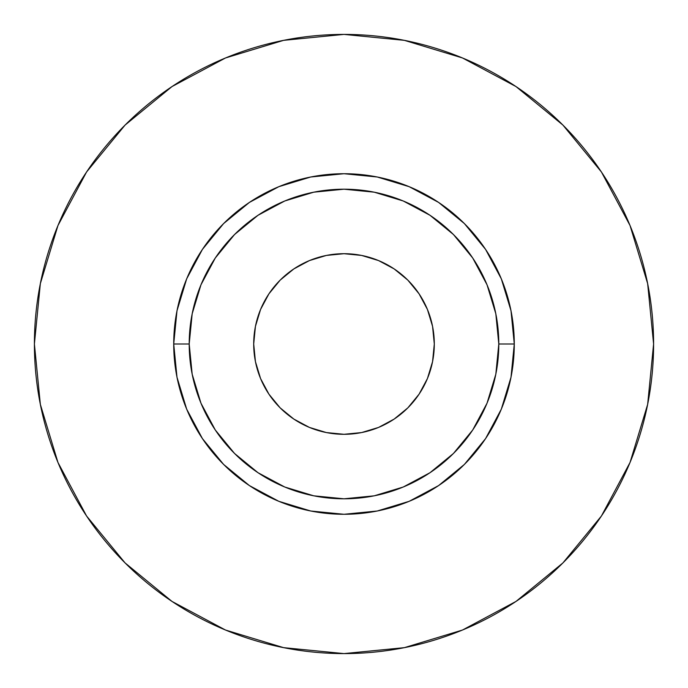 <?xml version="1.0" encoding="UTF-8"?>
<svg xmlns="http://www.w3.org/2000/svg" width="688" height="688" viewBox="0 0 688 688"><rect width="100%" height="100%" fill="white"/><g stroke="black" fill="none" stroke-linecap="round" stroke-linejoin="round"><path stroke-width="0.52" stroke-dasharray="3.44 2.58" d="M253.7 344A90.3 90.3 0 0 0 344 434.3A90.3 90.3 0 0 0 434.3 344L432.563 361.613L427.429 378.555L419.078 394.164L407.855 407.855L394.164 419.078L378.555 427.429L361.613 432.563L344 434.3L326.387 432.563L309.445 427.429L293.836 419.078L280.145 407.855L268.922 394.164L260.571 378.555L255.437 361.613L253.7 344L255.437 326.387L260.571 309.445L268.922 293.836L280.145 280.145L293.836 268.922L309.445 260.571L326.387 255.437L344 253.7L361.613 255.437L378.555 260.571L394.164 268.922L407.855 280.145L419.078 293.836L427.429 309.445L432.563 326.387L434.3 344A90.3 90.3 0 0 0 344 253.7A90.3 90.3 0 0 0 253.7 344M189.2 344A154.8 154.8 0 0 0 344 498.8A154.8 154.8 0 0 0 498.8 344A154.8 154.8 0 0 0 344 189.2A154.8 154.8 0 0 0 189.2 344A154.8 154.8 0 0 0 344 498.8A154.8 154.8 0 0 0 498.8 344A154.8 154.8 0 0 0 344 189.2A154.8 154.8 0 0 0 189.2 344M601.364 516.086L630.036 462.482L647.649 404.398L653.6 344A309.6 309.6 0 0 0 344 34.4A309.6 309.6 0 0 0 34.4 344A309.6 309.6 0 0 0 344 653.6A309.6 309.6 0 0 0 653.6 344L647.649 283.602L630.036 225.518L601.424 171.991M516.086 86.636L462.482 57.964L404.398 40.351L344 34.4L283.602 40.351L225.518 57.964L171.991 86.576M86.636 171.914L57.964 225.518L40.351 283.602L34.4 344L40.351 404.398L57.964 462.482L86.576 516.009M171.914 601.364L225.518 630.036L283.602 647.649L344 653.6L404.398 647.649L462.482 630.036L516.009 601.424"/><path stroke-width="1.03" d="M434.3 344A90.3 90.3 0 0 1 344 434.3A90.3 90.3 0 0 1 253.7 344L255.437 326.387L260.571 309.445L268.922 293.836L280.145 280.145L293.836 268.922L309.445 260.571L326.387 255.437L344 253.7L361.613 255.437L378.555 260.571L394.164 268.922L407.855 280.145L419.078 293.836L427.429 309.445L432.563 326.387L434.3 344L432.563 361.613L427.429 378.555L419.078 394.164L407.855 407.855L394.164 419.078L378.555 427.429L361.613 432.563L344 434.3L326.387 432.563L309.445 427.429L293.836 419.078L280.145 407.855L268.922 394.164L260.571 378.555L255.437 361.613L253.7 344A90.3 90.3 0 0 1 344 253.7A90.3 90.3 0 0 1 434.3 344M498.8 344L514.28 344A170.28 170.28 0 0 1 344 514.28A170.28 170.28 0 0 1 173.72 344L189.2 344A154.8 154.8 0 0 1 344 189.2A154.8 154.8 0 0 1 498.8 344A154.8 154.8 0 0 1 344 498.8A154.8 154.8 0 0 1 189.2 344L192.176 374.203L200.982 403.237L215.292 430L234.539 453.461L258 472.708L284.763 487.018L313.797 495.824L344 498.8L374.203 495.824L403.237 487.018L430 472.708L453.461 453.461L472.708 430L487.018 403.237L495.824 374.203L498.8 344L495.824 313.797L487.018 284.763L472.708 258L453.461 234.539L430 215.292L403.237 200.982L374.203 192.176L344 189.2L313.797 192.176L284.763 200.982L258 215.292L234.539 234.539L215.292 258L200.982 284.763L192.176 313.797L189.2 344L173.72 344L176.988 310.778L186.68 278.838L202.418 249.4L223.591 223.591L249.4 202.418L278.838 186.68L310.778 176.988L344 173.72L377.222 176.988L409.162 186.68L438.6 202.418L464.409 223.591L485.582 249.4L501.32 278.838L511.012 310.778L514.28 344L511.012 377.222L501.32 409.162L485.582 438.6L464.409 464.409L438.6 485.582L409.162 501.32L377.222 511.012L344 514.28L310.778 511.012L278.838 501.32L249.4 485.582L223.591 464.409L202.418 438.6L186.68 409.162L176.988 377.222L173.72 344A170.28 170.28 0 0 1 344 173.72A170.28 170.28 0 0 1 514.28 344L498.8 344M34.4 344A309.6 309.6 0 0 1 344 34.4A309.6 309.6 0 0 1 653.6 344A309.6 309.6 0 0 1 344 653.6A309.6 309.6 0 0 1 34.4 344L40.351 404.398L57.964 462.482L86.576 516.009L125.078 562.922L171.991 601.424L225.518 630.036L283.602 647.649L344 653.6L404.398 647.649L462.482 630.036L516.009 601.424L562.922 562.922L601.424 516.009L630.036 462.482L647.649 404.398L653.6 344L647.649 283.602L630.036 225.518L601.424 171.991L562.922 125.078L516.009 86.576L462.482 57.964L404.398 40.351L344 34.4L283.602 40.351L225.518 57.964L171.991 86.576L125.078 125.078L86.576 171.991L57.964 225.518L40.351 283.602L34.4 344M601.424 171.991L562.922 125.078L516.086 86.636M171.991 86.576L125.078 125.078L86.636 171.914M86.576 516.009L125.078 562.922L171.914 601.364M516.009 601.424L562.922 562.922L601.364 516.086"/></g></svg>
